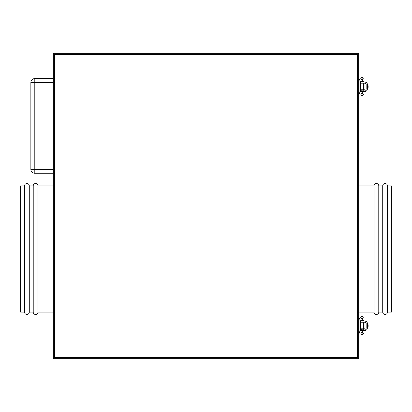 <?xml version="1.0" encoding="UTF-8"?>
<svg xmlns="http://www.w3.org/2000/svg" width="412" height="412" viewBox="0 0 412 412"><rect width="100%" height="100%" fill="white"/><g stroke="black" fill="none" stroke-linecap="round" stroke-linejoin="round"><path stroke-width="0.62" d="M53.339 358.661L53.339 53.339L358.661 53.339L358.661 358.661L53.339 358.661L54.446 357.554L357.554 357.554L358.661 358.661M357.554 357.554L357.554 54.446L358.661 53.339M53.339 53.339L54.446 54.446L54.446 357.554M387.455 185.884L387.455 312.111L391.4 312.111L391.4 185.884L387.455 185.884A2.369 2.369 0 0 0 385.086 183.515A2.369 2.369 0 0 0 382.722 185.884L378.777 185.884A2.369 2.369 0 0 0 376.408 183.515A2.369 2.369 0 0 0 374.044 185.884L358.661 185.884M387.455 312.111A2.369 2.369 0 0 1 385.086 314.48A2.369 2.369 0 0 1 382.722 312.111L382.722 185.884M382.722 312.111L378.777 312.111L378.777 185.884M378.777 312.111A2.369 2.369 0 0 1 376.408 314.48A2.369 2.369 0 0 1 374.044 312.111L374.044 185.884M374.044 312.111L358.661 312.111M53.339 312.111L37.956 312.111A2.369 2.369 0 0 1 35.592 314.48A2.369 2.369 0 0 1 33.223 312.111L29.278 312.111A2.369 2.369 0 0 1 26.914 314.48A2.369 2.369 0 0 1 24.545 312.111L20.6 312.111L20.6 185.884L24.545 185.884A2.369 2.369 0 0 1 26.914 183.515A2.369 2.369 0 0 1 29.278 185.884L33.223 185.884A2.369 2.369 0 0 1 35.592 183.515A2.369 2.369 0 0 1 37.956 185.884L53.339 185.884M37.956 312.111L37.956 185.884M33.223 312.111L33.223 185.884M29.278 312.111L29.278 185.884M24.545 312.111L24.545 185.884M53.339 82.534L34.799 82.534L34.799 78.589L53.339 78.589M53.339 173.261L34.799 173.261A3.945 3.945 0 0 1 30.854 169.317L30.854 82.534A3.945 3.945 0 0 1 34.799 78.589A3.945 3.945 0 0 0 30.854 82.534L34.799 82.534L34.799 169.317L53.339 169.317M360.83 91.464L363.59 91.464M360.83 81.998L360.83 81.447L363.59 81.447L363.59 81.998M363.394 83.183L364.97 83.183L364.97 89.77L363.394 89.77L363.394 83.183L360.634 83.183M359.053 83.183L358.661 83.183M363.394 90.28L363.394 89.77L360.634 89.77M359.053 89.77L358.661 89.77M367.324 84.13L367.339 84.362A2.369 2.369 0 0 0 365.758 82.132L365.758 83.481A1.184 1.184 0 0 1 366.155 84.362L366.155 89.1A1.184 1.184 0 0 1 365.758 89.981L365.758 91.33A2.369 2.369 0 0 0 367.339 89.1L367.339 84.362L367.2 89.888M365.758 83.481L364.97 83.183L364.97 81.998L365.758 82.132M360.634 81.998L364.97 81.998M360.634 90.28L365.758 89.981M365.758 91.33L360.644 91.464M364.97 90.28L364.97 91.464M367.37 84.362L367.602 84.362A2.369 0.53 90 0 1 368.137 86.731A2.369 0.53 90 0 1 367.602 89.1L367.37 89.1M360.83 330.512L363.59 330.512M360.83 321.046L360.83 320.495L363.59 320.495L363.59 321.046M363.394 322.23L364.97 322.23L364.97 328.817L363.394 328.817L363.394 322.23L360.634 322.23M359.053 322.23L358.661 322.23M363.394 329.327L363.394 328.817L360.634 328.817M359.053 328.817L358.661 328.817M367.324 323.178L367.339 323.41A2.369 2.369 0 0 0 365.758 321.18L365.758 322.529A1.184 1.184 0 0 1 366.155 323.41L366.155 328.148A1.184 1.184 0 0 1 365.758 329.028L365.758 330.378A2.369 2.369 0 0 0 367.339 328.148L367.339 323.41L367.2 328.936M365.758 322.529L364.97 322.23L364.97 321.046L365.758 321.18M360.634 321.046L364.97 321.046M360.634 329.327L365.758 329.028M365.758 330.378L360.644 330.512M364.97 329.327L364.97 330.512M367.37 323.41L367.602 323.41A2.369 0.53 90 0 1 368.137 325.779A2.369 0.53 90 0 1 367.602 328.148L367.37 328.148M357.554 54.446L54.446 54.446M34.799 173.261L34.799 169.317L30.854 169.317M362.514 77.611L361.123 77.822C359.686 78.398 358.996 79.768 359.053 81.926L359.053 91.026L360.634 91.026L360.634 81.926L361.283 79.392C363.266 79.233 364.079 78.847 363.719 78.244L362.411 77.25A0.788 0.762 -80.7 0 0 361.566 77.775M359.053 91.026C359.259 93.715 359.949 95.084 361.123 95.131A0.788 0.711 -84.2 0 0 361.309 93.565M361.566 95.177A0.788 0.762 80.7 0 0 362.411 95.702L361.288 95.146M362.395 93.704L362.21 91.814L360.675 91.814M362.395 79.248L362.21 81.138L360.675 81.138M361.123 77.822A0.788 0.711 84.2 0 1 361.309 79.387M359.053 81.926L360.629 81.926M362.514 316.658L361.123 316.869C359.686 317.446 358.996 318.816 359.053 320.974L359.053 330.074L360.634 330.074L360.634 320.974L361.283 318.44C363.266 318.28 364.079 317.894 363.719 317.292L362.411 316.298A0.788 0.762 -80.7 0 0 361.566 316.823M359.053 330.074C359.259 332.762 359.949 334.132 361.123 334.178A0.788 0.711 -84.2 0 0 361.309 332.613M361.566 334.225A0.788 0.762 80.7 0 0 362.411 334.75L361.288 334.194M362.395 332.752L362.21 330.862L360.675 330.862M362.395 318.296L362.21 320.186L360.675 320.186M361.123 316.869A0.788 0.711 84.2 0 1 361.309 318.435M359.053 320.974L360.629 320.974M361.025 90.28L361.025 89.77M362.411 95.702L363.719 94.709C363.822 93.962 363.008 93.581 361.283 93.56L360.634 91.026M362.158 94.147L362.519 94.07M361.288 77.806L362.411 77.25M362.519 78.883L362.158 78.805M362.21 91.814L362.21 91.505M362.21 81.447L362.21 81.138M361.123 95.131L362.514 95.342L362.143 94.703M361.025 329.327L361.025 328.817M362.411 334.75L363.719 333.756C363.822 333.009 363.008 332.628 361.283 332.608L360.634 330.074M362.158 333.195L362.519 333.117M361.288 316.854L362.411 316.298M362.519 317.93L362.158 317.853M362.21 330.862L362.21 330.553M362.21 320.495L362.21 320.186M361.123 334.178L362.514 334.389L362.143 333.751"/></g></svg>
